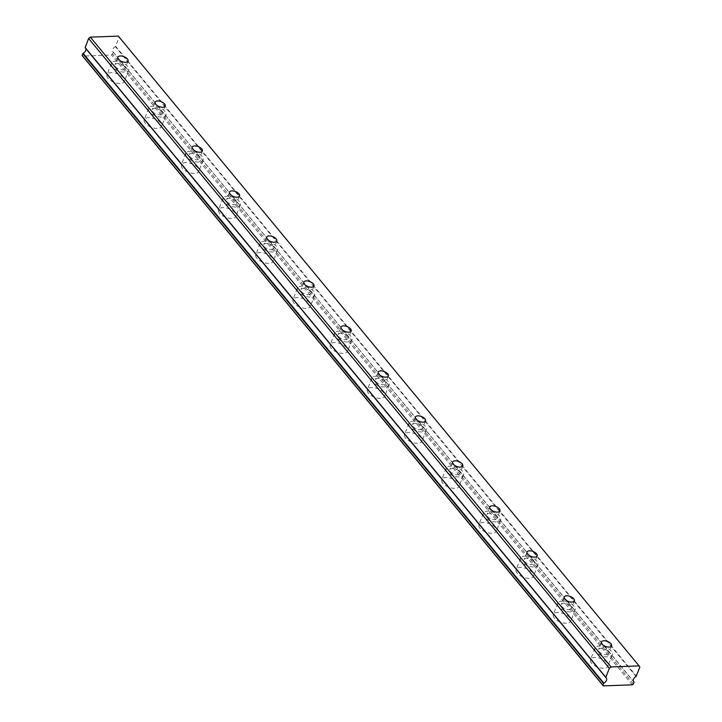 <?xml version="1.0" encoding="UTF-8"?>
<svg xmlns="http://www.w3.org/2000/svg" width="722" height="722" viewBox="0 0 722 722"><rect width="100%" height="100%" fill="white"/><g stroke="black" fill="none" stroke-linecap="round" stroke-linejoin="round"><path stroke-width="0.54" stroke-dasharray="3.61 2.71" d="M124.509 66.523A5.424 2.662 20.9 0 0 119.166 63.68A5.424 2.662 20.9 0 0 114.978 64.754A5.424 2.662 20.9 0 0 115.592 66.857A5.424 2.662 20.9 0 0 120.935 69.7A5.424 2.662 20.9 0 0 125.123 68.626A5.424 2.662 20.9 0 0 124.509 66.523M608.041 651.334A5.424 2.662 20.9 0 0 602.708 648.491A5.424 2.662 20.9 0 0 598.52 649.565A5.424 2.662 20.9 0 0 599.134 651.668A5.424 2.662 20.9 0 0 604.467 654.511A5.424 2.662 20.9 0 0 608.664 653.437A5.424 2.662 20.9 0 0 608.041 651.334M570.849 606.354A5.424 2.662 20.9 0 0 565.516 603.511A5.424 2.662 20.9 0 0 561.319 604.576A5.424 2.662 20.9 0 0 561.942 606.688A5.424 2.662 20.9 0 0 567.275 609.521A5.424 2.662 20.9 0 0 571.463 608.456A5.424 2.662 20.9 0 0 570.849 606.354M533.648 561.364A5.424 2.662 20.9 0 0 528.314 558.521A5.424 2.662 20.9 0 0 524.127 559.595A5.424 2.662 20.9 0 0 524.741 561.698A5.424 2.662 20.9 0 0 530.083 564.541A5.424 2.662 20.9 0 0 534.271 563.467A5.424 2.662 20.9 0 0 533.648 561.364M496.456 516.374A5.424 2.662 20.9 0 0 491.122 513.541A5.424 2.662 20.9 0 0 486.935 514.606A5.424 2.662 20.9 0 0 487.549 516.708A5.424 2.662 20.9 0 0 492.882 519.551A5.424 2.662 20.9 0 0 497.07 518.486A5.424 2.662 20.9 0 0 496.456 516.374M459.264 471.394A5.424 2.662 20.9 0 0 453.921 468.551A5.424 2.662 20.9 0 0 449.734 469.625A5.424 2.662 20.9 0 0 450.357 471.728A5.424 2.662 20.9 0 0 455.69 474.571A5.424 2.662 20.9 0 0 459.878 473.497A5.424 2.662 20.9 0 0 459.264 471.394M422.063 426.404A5.424 2.662 20.9 0 0 416.729 423.57A5.424 2.662 20.9 0 0 412.542 424.635A5.424 2.662 20.9 0 0 413.155 426.738A5.424 2.662 20.9 0 0 418.498 429.581A5.424 2.662 20.9 0 0 422.686 428.507A5.424 2.662 20.9 0 0 422.063 426.404M384.871 381.424A5.424 2.662 20.9 0 0 379.537 378.581A5.424 2.662 20.9 0 0 375.35 379.655A5.424 2.662 20.9 0 0 375.963 381.757A5.424 2.662 20.9 0 0 381.297 384.6A5.424 2.662 20.9 0 0 385.485 383.526A5.424 2.662 20.9 0 0 384.871 381.424M347.679 336.434A5.424 2.662 20.9 0 0 342.336 333.591A5.424 2.662 20.9 0 0 338.149 334.665A5.424 2.662 20.9 0 0 338.771 336.768A5.424 2.662 20.9 0 0 344.105 339.611A5.424 2.662 20.9 0 0 348.293 338.537A5.424 2.662 20.9 0 0 347.679 336.434M310.478 291.453A5.424 2.662 20.9 0 0 305.144 288.61A5.424 2.662 20.9 0 0 300.957 289.684A5.424 2.662 20.9 0 0 301.57 291.787A5.424 2.662 20.9 0 0 306.913 294.63A5.424 2.662 20.9 0 0 311.101 293.556A5.424 2.662 20.9 0 0 310.478 291.453M273.286 246.464A5.424 2.662 20.9 0 0 267.952 243.621A5.424 2.662 20.9 0 0 263.756 244.695A5.424 2.662 20.9 0 0 264.378 246.798A5.424 2.662 20.9 0 0 269.712 249.641A5.424 2.662 20.9 0 0 273.9 248.567A5.424 2.662 20.9 0 0 273.286 246.464M236.094 201.483A5.424 2.662 20.9 0 0 230.751 198.64A5.424 2.662 20.9 0 0 226.564 199.714A5.424 2.662 20.9 0 0 227.177 201.817A5.424 2.662 20.9 0 0 232.52 204.66A5.424 2.662 20.9 0 0 236.708 203.586A5.424 2.662 20.9 0 0 236.094 201.483M198.893 156.494A5.424 2.662 20.9 0 0 193.559 153.651A5.424 2.662 20.9 0 0 189.372 154.725A5.424 2.662 20.9 0 0 189.985 156.827A5.424 2.662 20.9 0 0 195.319 159.67A5.424 2.662 20.9 0 0 199.516 158.596A5.424 2.662 20.9 0 0 198.893 156.494M161.701 111.513A5.424 2.662 20.9 0 0 156.367 108.67A5.424 2.662 20.9 0 0 152.171 109.744A5.424 2.662 20.9 0 0 152.793 111.847A5.424 2.662 20.9 0 0 158.127 114.69A5.424 2.662 20.9 0 0 162.315 113.616A5.424 2.662 20.9 0 0 161.701 111.513M634.069 682.29L113.273 52.174A3.881 2.554 -39.6 0 1 112.921 51.849A3.881 2.554 -39.6 0 1 112.722 49.502A3.881 2.554 -39.6 0 1 115.358 46.704L119.139 37.318L118.345 36.1M108.074 78.337A9.305 4.567 -159.1 0 1 107.018 74.736A9.305 4.567 -159.1 0 1 114.202 72.895A9.305 4.567 -159.1 0 1 123.345 77.768A9.305 4.567 -159.1 0 1 124.41 81.378A9.305 4.567 -159.1 0 1 117.226 83.21A9.305 4.567 -159.1 0 1 108.074 78.337M112.415 66.975A9.305 4.567 -159.1 0 1 111.359 63.374A9.305 4.567 -159.1 0 1 118.534 61.532A9.305 4.567 -159.1 0 1 127.686 66.406A9.305 4.567 -159.1 0 1 128.742 70.016A9.305 4.567 -159.1 0 1 121.567 71.848A9.305 4.567 -159.1 0 1 112.415 66.975M591.616 663.148A9.305 4.567 -159.1 0 1 590.56 659.547A9.305 4.567 -159.1 0 1 597.735 657.706A9.305 4.567 -159.1 0 1 606.886 662.579A9.305 4.567 -159.1 0 1 607.942 666.18A9.305 4.567 -159.1 0 1 600.758 668.021A9.305 4.567 -159.1 0 1 591.616 663.148M595.957 651.786A9.305 4.567 -159.1 0 1 594.892 648.185A9.305 4.567 -159.1 0 1 602.076 646.343A9.305 4.567 -159.1 0 1 611.227 651.217A9.305 4.567 -159.1 0 1 612.283 654.818A9.305 4.567 -159.1 0 1 605.099 656.659A9.305 4.567 -159.1 0 1 595.957 651.786M554.415 618.167A9.305 4.567 -159.1 0 1 553.359 614.557A9.305 4.567 -159.1 0 1 560.543 612.725A9.305 4.567 -159.1 0 1 569.694 617.59A9.305 4.567 -159.1 0 1 570.75 621.2A9.305 4.567 -159.1 0 1 563.566 623.032A9.305 4.567 -159.1 0 1 554.415 618.167M558.756 606.805A9.305 4.567 -159.1 0 1 557.7 603.195A9.305 4.567 -159.1 0 1 564.884 601.363A9.305 4.567 -159.1 0 1 574.026 606.227A9.305 4.567 -159.1 0 1 575.091 609.837A9.305 4.567 -159.1 0 1 567.907 611.678A9.305 4.567 -159.1 0 1 558.756 606.805M517.223 573.178A9.305 4.567 -159.1 0 1 516.167 569.577A9.305 4.567 -159.1 0 1 523.351 567.736A9.305 4.567 -159.1 0 1 532.493 572.609A9.305 4.567 -159.1 0 1 533.549 576.21A9.305 4.567 -159.1 0 1 526.374 578.051A9.305 4.567 -159.1 0 1 517.223 573.178M521.564 561.815A9.305 4.567 -159.1 0 1 520.508 558.214A9.305 4.567 -159.1 0 1 527.683 556.373A9.305 4.567 -159.1 0 1 536.834 561.247A9.305 4.567 -159.1 0 1 537.89 564.848A9.305 4.567 -159.1 0 1 530.715 566.689A9.305 4.567 -159.1 0 1 521.564 561.815M480.031 528.197A9.305 4.567 -159.1 0 1 478.975 524.587A9.305 4.567 -159.1 0 1 486.15 522.746A9.305 4.567 -159.1 0 1 495.301 527.62A9.305 4.567 -159.1 0 1 496.357 531.23A9.305 4.567 -159.1 0 1 489.173 533.062A9.305 4.567 -159.1 0 1 480.031 528.197M484.363 516.835A9.305 4.567 -159.1 0 1 483.307 513.225A9.305 4.567 -159.1 0 1 490.491 511.384A9.305 4.567 -159.1 0 1 499.642 516.257A9.305 4.567 -159.1 0 1 500.698 519.867A9.305 4.567 -159.1 0 1 493.514 521.699A9.305 4.567 -159.1 0 1 484.363 516.835M442.83 483.208A9.305 4.567 -159.1 0 1 441.774 479.607A9.305 4.567 -159.1 0 1 448.958 477.765A9.305 4.567 -159.1 0 1 458.109 482.639A9.305 4.567 -159.1 0 1 459.165 486.24A9.305 4.567 -159.1 0 1 451.981 488.081A9.305 4.567 -159.1 0 1 442.83 483.208M447.171 471.845A9.305 4.567 -159.1 0 1 446.115 468.244A9.305 4.567 -159.1 0 1 453.299 466.403A9.305 4.567 -159.1 0 1 462.441 471.276A9.305 4.567 -159.1 0 1 463.506 474.877A9.305 4.567 -159.1 0 1 456.322 476.719A9.305 4.567 -159.1 0 1 447.171 471.845M405.638 438.227A9.305 4.567 -159.1 0 1 404.582 434.617A9.305 4.567 -159.1 0 1 411.757 432.776A9.305 4.567 -159.1 0 1 420.908 437.649A9.305 4.567 -159.1 0 1 421.964 441.259A9.305 4.567 -159.1 0 1 414.789 443.091A9.305 4.567 -159.1 0 1 405.638 438.227M409.979 426.864A9.305 4.567 -159.1 0 1 408.923 423.254A9.305 4.567 -159.1 0 1 416.098 421.413A9.305 4.567 -159.1 0 1 425.249 426.287A9.305 4.567 -159.1 0 1 426.305 429.897A9.305 4.567 -159.1 0 1 419.121 431.729A9.305 4.567 -159.1 0 1 409.979 426.864M368.446 393.237A9.305 4.567 -159.1 0 1 367.381 389.636A9.305 4.567 -159.1 0 1 374.565 387.795A9.305 4.567 -159.1 0 1 383.716 392.669A9.305 4.567 -159.1 0 1 384.772 396.27A9.305 4.567 -159.1 0 1 377.588 398.111A9.305 4.567 -159.1 0 1 368.446 393.237M372.778 381.875A9.305 4.567 -159.1 0 1 371.722 378.274A9.305 4.567 -159.1 0 1 378.906 376.433A9.305 4.567 -159.1 0 1 388.057 381.306A9.305 4.567 -159.1 0 1 389.113 384.907A9.305 4.567 -159.1 0 1 381.929 386.748A9.305 4.567 -159.1 0 1 372.778 381.875M331.245 348.257A9.305 4.567 -159.1 0 1 330.189 344.647A9.305 4.567 -159.1 0 1 337.373 342.806A9.305 4.567 -159.1 0 1 346.515 347.679A9.305 4.567 -159.1 0 1 347.58 351.289A9.305 4.567 -159.1 0 1 340.396 353.121A9.305 4.567 -159.1 0 1 331.245 348.257M335.586 336.894A9.305 4.567 -159.1 0 1 334.53 333.284A9.305 4.567 -159.1 0 1 341.714 331.443A9.305 4.567 -159.1 0 1 350.856 336.317A9.305 4.567 -159.1 0 1 351.912 339.927A9.305 4.567 -159.1 0 1 344.737 341.759A9.305 4.567 -159.1 0 1 335.586 336.894M294.053 303.267A9.305 4.567 -159.1 0 1 292.997 299.657A9.305 4.567 -159.1 0 1 300.172 297.825A9.305 4.567 -159.1 0 1 309.323 302.698A9.305 4.567 -159.1 0 1 310.379 306.299A9.305 4.567 -159.1 0 1 303.204 308.141A9.305 4.567 -159.1 0 1 294.053 303.267M298.394 291.905A9.305 4.567 -159.1 0 1 297.329 288.295A9.305 4.567 -159.1 0 1 304.513 286.463A9.305 4.567 -159.1 0 1 313.664 291.336A9.305 4.567 -159.1 0 1 314.72 294.937A9.305 4.567 -159.1 0 1 307.536 296.778A9.305 4.567 -159.1 0 1 298.394 291.905M256.861 258.277A9.305 4.567 -159.1 0 1 255.796 254.676A9.305 4.567 -159.1 0 1 262.979 252.835A9.305 4.567 -159.1 0 1 272.131 257.709A9.305 4.567 -159.1 0 1 273.187 261.319A9.305 4.567 -159.1 0 1 266.003 263.151A9.305 4.567 -159.1 0 1 256.861 258.277M261.193 246.915A9.305 4.567 -159.1 0 1 260.137 243.314A9.305 4.567 -159.1 0 1 267.32 241.473A9.305 4.567 -159.1 0 1 276.472 246.346A9.305 4.567 -159.1 0 1 277.528 249.956A9.305 4.567 -159.1 0 1 270.344 251.788A9.305 4.567 -159.1 0 1 261.193 246.915M219.659 213.297A9.305 4.567 -159.1 0 1 218.604 209.687A9.305 4.567 -159.1 0 1 225.787 207.855A9.305 4.567 -159.1 0 1 234.93 212.728A9.305 4.567 -159.1 0 1 235.995 216.329A9.305 4.567 -159.1 0 1 228.811 218.17A9.305 4.567 -159.1 0 1 219.659 213.297M224 201.934A9.305 4.567 -159.1 0 1 222.945 198.324A9.305 4.567 -159.1 0 1 230.119 196.492A9.305 4.567 -159.1 0 1 239.271 201.366A9.305 4.567 -159.1 0 1 240.327 204.967A9.305 4.567 -159.1 0 1 233.152 206.808A9.305 4.567 -159.1 0 1 224 201.934M182.467 168.307A9.305 4.567 -159.1 0 1 181.412 164.706A9.305 4.567 -159.1 0 1 188.586 162.865A9.305 4.567 -159.1 0 1 197.738 167.739A9.305 4.567 -159.1 0 1 198.794 171.349A9.305 4.567 -159.1 0 1 191.619 173.181A9.305 4.567 -159.1 0 1 182.467 168.307M186.808 156.945A9.305 4.567 -159.1 0 1 185.744 153.344A9.305 4.567 -159.1 0 1 192.927 151.503A9.305 4.567 -159.1 0 1 202.079 156.376A9.305 4.567 -159.1 0 1 203.135 159.986A9.305 4.567 -159.1 0 1 195.951 161.818A9.305 4.567 -159.1 0 1 186.808 156.945M145.266 123.327A9.305 4.567 -159.1 0 1 144.21 119.717A9.305 4.567 -159.1 0 1 151.394 117.885A9.305 4.567 -159.1 0 1 160.546 122.758A9.305 4.567 -159.1 0 1 161.602 126.359A9.305 4.567 -159.1 0 1 154.418 128.2A9.305 4.567 -159.1 0 1 145.266 123.327M149.607 111.964A9.305 4.567 -159.1 0 1 148.551 108.354A9.305 4.567 -159.1 0 1 155.735 106.522A9.305 4.567 -159.1 0 1 164.878 111.396A9.305 4.567 -159.1 0 1 165.943 114.997A9.305 4.567 -159.1 0 1 158.759 116.838A9.305 4.567 -159.1 0 1 149.607 111.964M113.336 52.498L111.621 55.016L82.606 56.108M85.196 47.842A3.881 2.554 -39.6 0 1 85.548 48.157A3.881 2.554 -39.6 0 1 85.81 48.591M119.139 37.318L639.872 667.11M632.355 684.817L111.621 55.016M633.411 684.023L112.677 54.231M113.273 52.174L633.402 681.243M115.673 46.37L636.407 676.171M636.091 676.505L115.358 46.704M117.876 57.182L114.978 64.754M601.408 641.993L598.52 649.565M564.216 597.004L561.319 604.576M527.024 552.023L524.127 559.595M489.823 507.034L486.935 514.606M452.631 462.053L449.734 469.625M415.43 417.063L412.542 424.635M378.238 372.074L375.35 379.655M341.046 327.093L338.149 334.665M303.845 282.103L300.957 289.684M266.653 237.123L263.756 244.695M229.461 192.133L226.564 199.714M192.26 147.153L189.372 154.725M155.068 102.163L152.171 109.744M112.921 51.849L633.654 681.649M111.359 63.374L107.018 74.736M594.892 648.185L590.56 659.547M557.7 603.195L553.359 614.557M520.508 558.214L516.167 569.577M483.307 513.225L478.975 524.587M446.115 468.244L441.774 479.607M408.923 423.254L404.582 434.617M371.722 378.274L367.381 389.636M334.53 333.284L330.189 344.647M297.329 288.295L292.997 299.657M260.137 243.314L255.796 254.676M222.945 198.324L218.604 209.687M185.744 153.344L181.412 164.706M148.551 108.354L144.21 119.717M128.011 61.054L125.123 68.626M611.552 645.865L608.664 653.437M574.36 600.875L571.463 608.456M537.159 555.895L534.271 563.467M499.967 510.905L497.07 518.486M462.775 465.925L459.878 473.497M425.574 420.935L422.686 428.507M388.382 375.954L385.485 383.526M351.19 330.965L348.293 338.537M313.989 285.984L311.101 293.556M276.797 240.995L273.9 248.567M239.596 196.014L236.708 203.586M202.404 151.024L199.516 158.596M165.212 106.035L162.315 113.616M85.548 48.157L606.281 677.958M128.742 70.016L124.41 81.378M612.283 654.818L607.942 666.18M575.091 609.837L570.75 621.2M537.89 564.848L533.549 576.21M500.698 519.867L496.357 531.23M463.506 474.877L459.165 486.24M426.305 429.897L421.964 441.259M389.113 384.907L384.772 396.27M351.912 339.927L347.58 351.289M314.72 294.937L310.379 306.299M277.528 249.956L273.187 261.319M240.327 204.967L235.995 216.329M203.135 159.986L198.794 171.349M165.943 114.997L161.602 126.359M113.318 52.21L633.393 681.216"/><path stroke-width="1.08" d="M127.397 58.951A5.424 2.662 20.9 0 0 122.063 56.108A5.424 2.662 20.9 0 0 117.876 57.182A5.424 2.662 20.9 0 0 118.489 59.285A5.424 2.662 20.9 0 0 123.823 62.128A5.424 2.662 20.9 0 0 128.011 61.054A5.424 2.662 20.9 0 0 127.397 58.951M610.938 643.762A5.424 2.662 20.9 0 0 605.596 640.919A5.424 2.662 20.9 0 0 601.408 641.993A5.424 2.662 20.9 0 0 602.031 644.096A5.424 2.662 20.9 0 0 607.364 646.939A5.424 2.662 20.9 0 0 611.552 645.865A5.424 2.662 20.9 0 0 610.938 643.762M573.737 598.773A5.424 2.662 20.9 0 0 568.404 595.93A5.424 2.662 20.9 0 0 564.216 597.004A5.424 2.662 20.9 0 0 564.83 599.107A5.424 2.662 20.9 0 0 570.172 601.949A5.424 2.662 20.9 0 0 574.36 600.875A5.424 2.662 20.9 0 0 573.737 598.773M536.545 553.792A5.424 2.662 20.9 0 0 531.212 550.949A5.424 2.662 20.9 0 0 527.024 552.023A5.424 2.662 20.9 0 0 527.638 554.126A5.424 2.662 20.9 0 0 532.971 556.969A5.424 2.662 20.9 0 0 537.159 555.895A5.424 2.662 20.9 0 0 536.545 553.792M499.353 508.802A5.424 2.662 20.9 0 0 494.01 505.96A5.424 2.662 20.9 0 0 489.823 507.034A5.424 2.662 20.9 0 0 490.446 509.136A5.424 2.662 20.9 0 0 495.779 511.979A5.424 2.662 20.9 0 0 499.967 510.905A5.424 2.662 20.9 0 0 499.353 508.802M462.152 463.822A5.424 2.662 20.9 0 0 456.818 460.979A5.424 2.662 20.9 0 0 452.631 462.053A5.424 2.662 20.9 0 0 453.245 464.156A5.424 2.662 20.9 0 0 458.578 466.99A5.424 2.662 20.9 0 0 462.775 465.925A5.424 2.662 20.9 0 0 462.152 463.822M424.96 418.832A5.424 2.662 20.9 0 0 419.626 415.989A5.424 2.662 20.9 0 0 415.43 417.063A5.424 2.662 20.9 0 0 416.053 419.166A5.424 2.662 20.9 0 0 421.386 422.009A5.424 2.662 20.9 0 0 425.574 420.935A5.424 2.662 20.9 0 0 424.96 418.832M387.768 373.852A5.424 2.662 20.9 0 0 382.425 371.009A5.424 2.662 20.9 0 0 378.238 372.074A5.424 2.662 20.9 0 0 378.851 374.186A5.424 2.662 20.9 0 0 384.194 377.019A5.424 2.662 20.9 0 0 388.382 375.954A5.424 2.662 20.9 0 0 387.768 373.852M350.567 328.862A5.424 2.662 20.9 0 0 345.233 326.019A5.424 2.662 20.9 0 0 341.046 327.093A5.424 2.662 20.9 0 0 341.659 329.196A5.424 2.662 20.9 0 0 346.993 332.039A5.424 2.662 20.9 0 0 351.19 330.965A5.424 2.662 20.9 0 0 350.567 328.862M313.375 283.881A5.424 2.662 20.9 0 0 308.041 281.038A5.424 2.662 20.9 0 0 303.845 282.103A5.424 2.662 20.9 0 0 304.467 284.206A5.424 2.662 20.9 0 0 309.801 287.049A5.424 2.662 20.9 0 0 313.989 285.984A5.424 2.662 20.9 0 0 313.375 283.881M276.174 238.892A5.424 2.662 20.9 0 0 270.84 236.049A5.424 2.662 20.9 0 0 266.653 237.123A5.424 2.662 20.9 0 0 267.266 239.226A5.424 2.662 20.9 0 0 272.609 242.069A5.424 2.662 20.9 0 0 276.797 240.995A5.424 2.662 20.9 0 0 276.174 238.892M238.982 193.902A5.424 2.662 20.9 0 0 233.648 191.068A5.424 2.662 20.9 0 0 229.461 192.133A5.424 2.662 20.9 0 0 230.074 194.236A5.424 2.662 20.9 0 0 235.408 197.079A5.424 2.662 20.9 0 0 239.596 196.014A5.424 2.662 20.9 0 0 238.982 193.902M201.79 148.922A5.424 2.662 20.9 0 0 196.447 146.079A5.424 2.662 20.9 0 0 192.26 147.153A5.424 2.662 20.9 0 0 192.882 149.255A5.424 2.662 20.9 0 0 198.216 152.098A5.424 2.662 20.9 0 0 202.404 151.024A5.424 2.662 20.9 0 0 201.79 148.922M164.589 103.932A5.424 2.662 20.9 0 0 159.255 101.098A5.424 2.662 20.9 0 0 155.068 102.163A5.424 2.662 20.9 0 0 155.681 104.266A5.424 2.662 20.9 0 0 161.024 107.109A5.424 2.662 20.9 0 0 165.212 106.035A5.424 2.662 20.9 0 0 164.589 103.932M633.402 681.243L634.006 681.974A3.881 2.554 -39.6 0 1 633.654 681.649A3.881 2.554 -39.6 0 1 633.456 679.294A3.881 2.554 -39.6 0 1 636.091 676.505L639.872 667.11L639.078 665.892L611.083 666.947L90.349 37.147L118.345 36.1L639.078 665.892M603.529 683.436L602.861 685.169L603.339 685.9L82.606 56.108L82.127 55.377L82.795 53.636L603.529 683.436L603.845 683.102L83.111 53.302L82.795 53.636M85.81 48.591A3.881 2.554 -39.6 0 1 83.111 53.302M90.349 37.147L88.589 38.456L85.151 47.796L605.857 677.543M611.083 666.947L609.323 668.256L88.589 38.456M603.339 685.9L632.355 684.817L633.411 684.023L634.006 681.974M609.323 668.256L605.866 677.308L85.133 47.517M603.845 683.102A3.881 2.554 -39.6 0 0 606.281 677.958A3.881 2.554 -39.6 0 0 605.929 677.633L605.866 677.308M82.127 55.377L602.861 685.169M85.151 47.796L605.884 677.597M633.393 681.216L634.051 682.01"/></g></svg>
